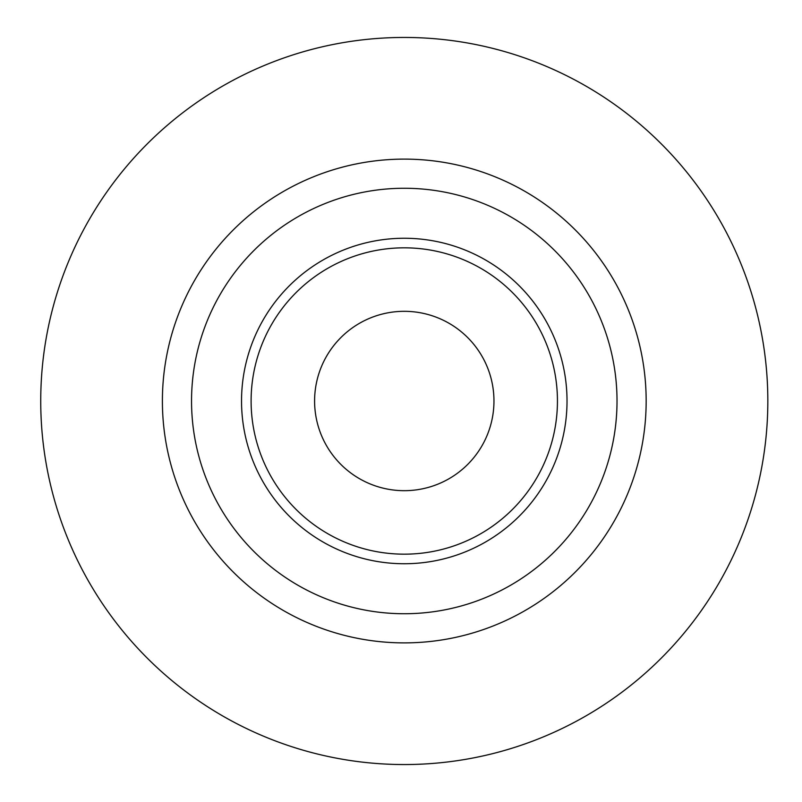<?xml version="1.0" encoding="UTF-8"?>
<svg xmlns="http://www.w3.org/2000/svg" width="802" height="802" viewBox="0 0 802 802"><rect width="100%" height="100%" fill="white"/><g stroke="black" fill="none" stroke-linecap="round" stroke-linejoin="round"><path stroke-width="1.2" d="M493.962 401A89.684 89.684 0 0 0 404.278 311.316A89.684 89.684 0 0 0 314.595 401A89.684 89.684 0 0 0 404.278 490.684A89.684 89.684 0 0 0 493.962 401M251.106 401A153.172 153.172 0 0 0 480.859 533.651A153.172 153.172 0 0 0 480.859 268.349A153.172 153.172 0 0 0 251.106 401M241.532 401A162.746 162.746 0 0 0 485.651 541.941A162.746 162.746 0 0 0 485.651 260.059A162.746 162.746 0 0 0 241.532 401M40.732 401A363.547 363.547 0 0 0 586.051 715.845A363.547 363.547 0 0 0 586.051 86.155A363.547 363.547 0 0 0 40.732 401M617.019 401A212.741 212.741 0 0 0 297.913 216.761A212.741 212.741 0 0 0 297.913 585.239A212.741 212.741 0 0 0 617.019 401M162.395 401A241.883 241.883 0 0 1 404.278 159.117A241.883 241.883 0 0 1 646.161 401A241.883 241.883 0 0 1 404.278 642.883A241.883 241.883 0 0 1 162.395 401"/></g></svg>
